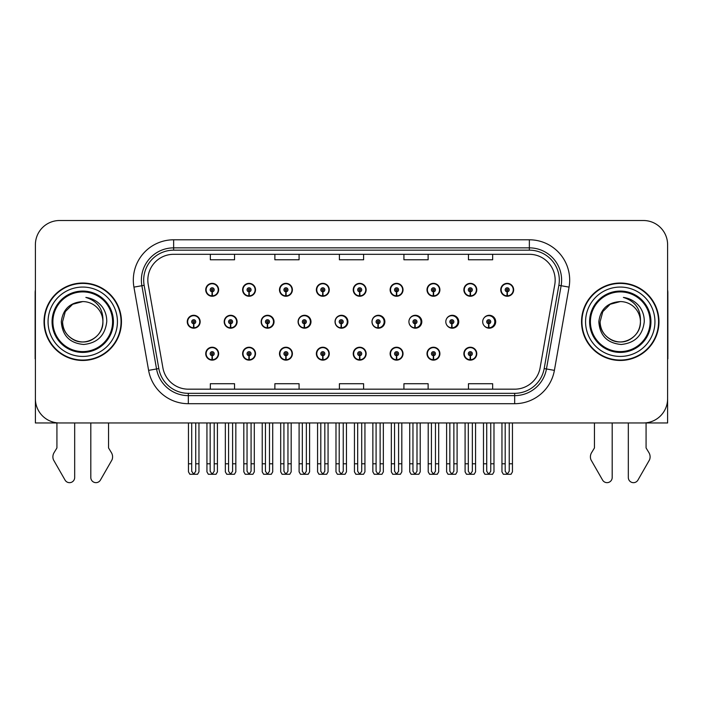 <?xml version="1.0" encoding="UTF-8"?>
<svg xmlns="http://www.w3.org/2000/svg" width="703" height="703" viewBox="0 0 703 703"><rect width="100%" height="100%" fill="white"/><g stroke="black" fill="none" stroke-linecap="round" stroke-linejoin="round"><path stroke-width="1.05" d="M620.257 422.969L628.324 422.969L628.324 477.513A5.149 5.149 0 0 0 637.937 480.087L649.519 459.859A8.067 8.067 0 0 0 648.939 452.67L646.075 447.943L646.075 422.969L667.604 422.969L667.604 244.714A24.201 24.201 0 0 0 643.412 220.514L59.588 220.514A24.201 24.201 0 0 0 35.396 244.714L35.396 422.969L56.925 422.969L56.925 447.943L54.061 452.67A8.067 8.067 0 0 0 53.481 459.859L65.063 480.087A5.149 5.149 0 0 0 74.676 477.513L74.676 422.969L82.743 422.969M463.875 353.688A6.45 6.45 0 0 0 470.325 360.138A6.45 6.45 0 0 0 476.783 353.688A6.45 6.45 0 0 0 470.325 347.229A6.45 6.45 0 0 0 463.875 353.688M353.24 353.688A6.45 6.45 0 0 0 359.699 360.138A6.45 6.45 0 0 0 366.149 353.688A6.45 6.45 0 0 0 359.699 347.229A6.45 6.45 0 0 0 353.24 353.688M316.368 353.688A6.45 6.45 0 0 0 322.818 360.138A6.45 6.45 0 0 0 329.268 353.688A6.45 6.45 0 0 0 322.818 347.229A6.45 6.45 0 0 0 316.368 353.688M427.002 353.688A6.45 6.45 0 0 0 433.452 360.138A6.45 6.45 0 0 0 439.902 353.688A6.45 6.45 0 0 0 433.452 347.229A6.45 6.45 0 0 0 427.002 353.688M279.486 353.688A6.45 6.45 0 0 0 285.936 360.138A6.45 6.45 0 0 0 292.395 353.688A6.45 6.45 0 0 0 285.936 347.229A6.45 6.45 0 0 0 279.486 353.688M242.605 353.688A6.45 6.45 0 0 0 249.064 360.138A6.45 6.45 0 0 0 255.514 353.688A6.45 6.45 0 0 0 249.064 347.229A6.45 6.45 0 0 0 242.605 353.688M390.121 353.688A6.45 6.45 0 0 0 396.571 360.138A6.45 6.45 0 0 0 403.03 353.688A6.45 6.45 0 0 0 396.571 347.229A6.45 6.45 0 0 0 390.121 353.688M261.147 321.746A6.45 6.45 0 0 0 267.597 328.196A6.45 6.45 0 0 0 274.047 321.746A6.45 6.45 0 0 0 267.597 315.287A6.45 6.45 0 0 0 261.147 321.746M298.09 321.746A6.45 6.45 0 0 0 304.54 328.196A6.45 6.45 0 0 0 310.99 321.746A6.45 6.45 0 0 0 304.54 315.287A6.45 6.45 0 0 0 298.09 321.746M335.032 321.746A6.45 6.45 0 0 0 341.482 328.196A6.45 6.45 0 0 0 347.932 321.746A6.45 6.45 0 0 0 341.482 315.287A6.45 6.45 0 0 0 335.032 321.746M371.975 321.746A6.45 6.45 0 0 0 378.425 328.196A6.45 6.45 0 0 0 384.875 321.746A6.45 6.45 0 0 0 378.425 315.287A6.45 6.45 0 0 0 371.975 321.746M414.893 323.758L414.717 327.791A6.046 6.046 0 0 1 408.926 321.746A6.45 6.45 0 0 0 415.368 328.196A6.45 6.45 0 0 0 421.818 321.746A6.45 6.45 0 0 0 415.368 315.287A6.45 6.45 0 0 0 408.918 321.746A6.046 6.046 0 0 1 414.981 315.691A6.046 6.046 0 0 1 421.027 321.746A6.046 6.046 0 0 1 415.245 327.791L415.069 323.758A2.012 2.012 0 0 0 416.993 321.746A2.012 2.012 0 0 0 414.981 319.724A2.012 2.012 0 0 0 412.96 321.746A2.012 2.012 0 0 0 414.893 323.758L414.946 322.545A0.808 0.808 0 0 1 414.172 321.746A0.808 0.808 0 0 1 414.981 320.937A0.808 0.808 0 0 1 415.789 321.746A0.808 0.808 0 0 1 415.016 322.545L415.069 323.758M446.502 324.558A6.45 6.45 0 0 0 458.76 321.746A6.45 6.45 0 0 0 446.502 318.934M484.112 325.638A6.45 6.45 0 0 0 495.703 321.746A6.45 6.45 0 0 0 484.112 317.844M224.204 321.746A6.45 6.45 0 0 0 230.654 328.196A6.45 6.45 0 0 0 237.104 321.746A6.45 6.45 0 0 0 230.654 315.287A6.45 6.45 0 0 0 224.204 321.746M500.756 289.803A6.45 6.45 0 0 0 507.206 296.253A6.45 6.45 0 0 0 513.656 289.803A6.45 6.45 0 0 0 507.206 283.353A6.45 6.45 0 0 0 500.756 289.803M279.486 289.803A6.45 6.45 0 0 0 285.936 296.253A6.45 6.45 0 0 0 292.395 289.803A6.45 6.45 0 0 0 285.936 283.353A6.45 6.45 0 0 0 279.486 289.803M316.368 289.803A6.45 6.45 0 0 0 322.818 296.253A6.45 6.45 0 0 0 329.268 289.803A6.45 6.45 0 0 0 322.818 283.353A6.45 6.45 0 0 0 316.368 289.803M353.24 289.803A6.45 6.45 0 0 0 359.699 296.253A6.45 6.45 0 0 0 366.149 289.803A6.45 6.45 0 0 0 359.699 283.353A6.45 6.45 0 0 0 353.24 289.803M427.002 289.803A6.45 6.45 0 0 0 433.452 296.253A6.45 6.45 0 0 0 439.902 289.803A6.45 6.45 0 0 0 433.452 283.353A6.45 6.45 0 0 0 427.002 289.803M463.875 289.803A6.45 6.45 0 0 0 470.325 296.253A6.45 6.45 0 0 0 476.783 289.803A6.45 6.45 0 0 0 470.325 283.353A6.45 6.45 0 0 0 463.875 289.803M242.605 289.803A6.45 6.45 0 0 0 249.064 296.253A6.45 6.45 0 0 0 255.514 289.803A6.45 6.45 0 0 0 249.064 283.353A6.45 6.45 0 0 0 242.605 289.803M390.121 289.803A6.45 6.45 0 0 0 396.571 296.253A6.45 6.45 0 0 0 403.03 289.803A6.45 6.45 0 0 0 396.571 283.353A6.45 6.45 0 0 0 390.121 289.803M205.733 353.688A6.45 6.45 0 0 0 212.183 360.138A6.45 6.45 0 0 0 218.633 353.688A6.45 6.45 0 0 0 212.183 347.229A6.45 6.45 0 0 0 205.733 353.688M187.262 321.746A6.45 6.45 0 0 0 193.712 328.196A6.45 6.45 0 0 0 200.162 321.746A6.45 6.45 0 0 0 193.712 315.287A6.45 6.45 0 0 0 187.262 321.746M205.733 289.803A6.45 6.45 0 0 0 212.183 296.253A6.45 6.45 0 0 0 218.633 289.803A6.45 6.45 0 0 0 212.183 283.353A6.45 6.45 0 0 0 205.733 289.803M44.025 321.746A38.718 38.718 0 0 0 82.743 360.463A38.718 38.718 0 0 0 121.461 321.746A38.718 38.718 0 0 0 82.743 283.028A38.718 38.718 0 0 0 44.025 321.746M581.539 321.746A38.718 38.718 0 0 0 620.257 360.463A38.718 38.718 0 0 0 658.975 321.746A38.718 38.718 0 0 0 620.257 283.028A38.718 38.718 0 0 0 581.539 321.746M147.832 280.119A25.809 25.809 0 0 1 173.641 254.31L529.359 254.31A25.809 25.809 0 0 1 554.772 284.601L540.097 367.845A25.809 25.809 0 0 1 514.675 389.172L188.325 389.172A25.809 25.809 0 0 1 162.903 367.845L148.228 284.601A25.809 25.809 0 0 1 147.832 280.119M143.684 280.119A29.957 29.957 0 0 0 144.141 285.321L158.816 368.565A29.957 29.957 0 0 0 188.325 393.32L514.675 393.32A29.957 29.957 0 0 0 544.184 368.565L558.859 285.321A29.957 29.957 0 0 0 529.359 250.163L173.641 250.163A29.957 29.957 0 0 0 143.684 280.119M133.93 287.123A40.326 40.326 0 0 1 173.641 239.793L529.359 239.793A40.326 40.326 0 0 1 569.07 287.123L554.395 370.367A40.326 40.326 0 0 1 514.675 403.698L188.325 403.698A40.326 40.326 0 0 1 148.605 370.367L133.93 287.123L141.874 285.726A32.268 32.268 0 0 1 173.641 247.86L529.359 247.86A32.268 32.268 0 0 1 561.126 285.726L546.451 368.97A32.268 32.268 0 0 1 514.675 395.631L188.325 395.631A32.268 32.268 0 0 1 156.549 368.97L141.874 285.726A32.268 32.268 0 0 1 141.382 280.119M643.412 220.514L59.588 220.514M35.396 244.714L35.396 398.777A24.201 24.201 0 0 0 59.588 422.969L643.412 422.969A24.201 24.201 0 0 0 667.604 398.777L667.604 244.714M339.4 254.31L339.4 259.776L363.6 259.776L363.6 254.31M274.873 254.31L274.873 259.776L299.074 259.776L299.074 254.31M210.346 254.31L210.346 259.776L234.538 259.776L234.538 254.31M403.926 254.31L403.926 259.776L428.127 259.776L428.127 254.31M468.462 254.31L468.462 259.776L492.654 259.776L492.654 254.31M363.6 389.172L363.6 383.715L339.4 383.715L339.4 389.172M299.074 389.172L299.074 383.715L274.873 383.715L274.873 389.172M234.538 389.172L234.538 383.715L210.346 383.715L210.346 389.172M428.127 389.172L428.127 383.715L403.926 383.715L403.926 389.172M492.654 389.172L492.654 383.715L468.462 383.715L468.462 389.172M214.204 422.969L214.204 471.274L212.183 474.156L210.171 471.274L210.171 463.787L206.937 463.787L206.937 471.854L208.334 474.27L216.032 474.27L217.429 471.854L217.429 422.969M212.095 355.7L211.919 359.725A6.046 6.046 0 0 1 206.137 353.688A6.046 6.046 0 0 1 212.183 347.634A6.046 6.046 0 0 1 218.229 353.688A6.046 6.046 0 0 1 212.447 359.725L212.271 355.7A2.012 2.012 0 0 0 214.204 353.688A2.012 2.012 0 0 0 212.183 351.667A2.012 2.012 0 0 0 210.171 353.688A2.012 2.012 0 0 0 212.095 355.7L212.148 354.488A0.808 0.808 0 0 1 211.375 353.688A0.808 0.808 0 0 1 212.183 352.88A0.808 0.808 0 0 1 212.991 353.688A0.808 0.808 0 0 1 212.218 354.488L212.271 355.7M206.937 422.969L206.937 463.787M210.171 422.969L210.171 463.787M214.204 463.787L217.429 463.787M195.733 422.969L195.733 471.274L193.712 474.156L191.699 471.274L191.699 463.787L188.466 463.787L188.466 471.854L189.863 474.27L197.561 474.27L198.958 471.854L198.958 422.969M193.624 323.758L193.448 327.791A6.046 6.046 0 0 1 187.666 321.746A6.046 6.046 0 0 1 193.712 315.691A6.046 6.046 0 0 1 199.757 321.746A6.046 6.046 0 0 1 193.975 327.791L193.8 323.758A2.012 2.012 0 0 0 195.733 321.746A2.012 2.012 0 0 0 193.712 319.724A2.012 2.012 0 0 0 191.699 321.746A2.012 2.012 0 0 0 193.624 323.758L193.677 322.545A0.808 0.808 0 0 1 192.903 321.746A0.808 0.808 0 0 1 193.712 320.937A0.808 0.808 0 0 1 194.52 321.746A0.808 0.808 0 0 1 193.747 322.545L193.8 323.758M188.466 422.969L188.466 463.787M191.699 422.969L191.699 463.787M195.733 463.787L198.958 463.787M212.095 291.815L211.919 295.849A6.046 6.046 0 0 1 206.137 289.803A6.046 6.046 0 0 1 212.183 283.748A6.046 6.046 0 0 1 218.229 289.803A6.046 6.046 0 0 1 212.447 295.849L212.271 291.815A2.012 2.012 0 0 0 214.204 289.803A2.012 2.012 0 0 0 212.183 287.782A2.012 2.012 0 0 0 210.171 289.803A2.012 2.012 0 0 0 212.095 291.815L212.148 290.611A0.808 0.808 0 0 1 211.375 289.803A0.808 0.808 0 0 1 212.183 288.995A0.808 0.808 0 0 1 212.991 289.803A0.808 0.808 0 0 1 212.218 290.611L212.271 291.815M212.183 474.156L210.171 471.274M35.396 289.926A16.134 16.134 0 0 0 35.15 292.703L35.15 358.846A16.134 16.134 0 0 1 35.396 358.829M35.396 373.363L35.396 365.296M90.81 422.969L90.81 477.513A5.149 5.149 0 0 0 100.415 480.087L112.005 459.859A8.067 8.067 0 0 0 111.417 452.67L108.552 447.943L108.552 422.969M251.076 422.969L251.076 471.274L249.064 474.156L247.043 471.274L247.043 463.787L243.818 463.787L243.818 471.854L245.215 474.27L252.904 474.27L254.301 471.854L254.301 422.969M248.976 355.7L248.8 359.725A6.046 6.046 0 0 1 243.01 353.688A6.046 6.046 0 0 1 249.064 347.634A6.046 6.046 0 0 1 255.11 353.688A6.046 6.046 0 0 1 249.328 359.725L249.152 355.7A2.012 2.012 0 0 0 251.076 353.688A2.012 2.012 0 0 0 249.064 351.667A2.012 2.012 0 0 0 247.043 353.688A2.012 2.012 0 0 0 248.976 355.7L249.029 354.488A0.808 0.808 0 0 1 248.256 353.688A0.808 0.808 0 0 1 249.064 352.88A0.808 0.808 0 0 1 249.864 353.688A0.808 0.808 0 0 1 249.099 354.488L249.152 355.7M243.818 422.969L243.818 463.787M247.043 422.969L247.043 463.787M251.076 463.787L254.301 463.787M287.958 422.969L287.958 471.274L285.936 474.156L283.924 471.274L283.924 463.787L280.699 463.787L280.699 471.854L282.096 474.27L289.785 474.27L291.183 471.854L291.183 422.969M285.849 355.7L285.673 359.725A6.046 6.046 0 0 1 279.891 353.688A6.046 6.046 0 0 1 285.936 347.634A6.046 6.046 0 0 1 291.991 353.688A6.046 6.046 0 0 1 286.2 359.725L286.024 355.7A2.012 2.012 0 0 0 287.958 353.688A2.012 2.012 0 0 0 285.936 351.667A2.012 2.012 0 0 0 283.924 353.688A2.012 2.012 0 0 0 285.849 355.7L285.901 354.488A0.808 0.808 0 0 1 285.137 353.688A0.808 0.808 0 0 1 285.936 352.88A0.808 0.808 0 0 1 286.745 353.688A0.808 0.808 0 0 1 285.972 354.488L286.024 355.7M280.699 422.969L280.699 463.787M283.924 422.969L283.924 463.787M287.958 463.787L291.183 463.787M324.83 422.969L324.83 471.274L322.818 474.156L320.796 471.274L320.796 463.787L317.571 463.787L317.571 471.854L318.969 474.27L326.667 474.27L328.064 471.854L328.064 422.969M322.73 355.7L322.554 359.725A6.046 6.046 0 0 1 316.772 353.688A6.046 6.046 0 0 1 322.818 347.634A6.046 6.046 0 0 1 328.863 353.688A6.046 6.046 0 0 1 323.081 359.725L322.905 355.7A2.012 2.012 0 0 0 324.83 353.688A2.012 2.012 0 0 0 322.818 351.667A2.012 2.012 0 0 0 320.796 353.688A2.012 2.012 0 0 0 322.73 355.7L322.782 354.488A0.808 0.808 0 0 1 322.009 353.688A0.808 0.808 0 0 1 322.818 352.88A0.808 0.808 0 0 1 323.626 353.688A0.808 0.808 0 0 1 322.853 354.488L322.905 355.7M317.571 422.969L317.571 463.787M320.796 422.969L320.796 463.787M324.83 463.787L328.064 463.787M361.711 422.969L361.711 471.274L359.699 474.156L357.678 471.274L357.678 463.787L354.453 463.787L354.453 471.854L355.85 474.27L363.539 474.27L364.936 471.854L364.936 422.969M359.611 355.7L359.435 359.725A6.046 6.046 0 0 1 353.644 353.688A6.046 6.046 0 0 1 359.699 347.634A6.046 6.046 0 0 1 365.745 353.688A6.046 6.046 0 0 1 359.962 359.725L359.787 355.7A2.012 2.012 0 0 0 361.711 353.688A2.012 2.012 0 0 0 359.699 351.667A2.012 2.012 0 0 0 357.678 353.688A2.012 2.012 0 0 0 359.611 355.7L359.664 354.488A0.808 0.808 0 0 1 358.89 353.688A0.808 0.808 0 0 1 359.699 352.88A0.808 0.808 0 0 1 360.498 353.688A0.808 0.808 0 0 1 359.734 354.488L359.787 355.7M354.453 422.969L354.453 463.787M357.678 422.969L357.678 463.787M361.711 463.787L364.936 463.787M232.605 422.969L232.605 471.274L230.593 474.156L228.572 471.274L228.572 463.787L225.347 463.787L225.347 471.854L226.744 474.27L234.433 474.27L235.83 471.854L235.83 422.969M230.505 323.758L230.329 327.791A6.046 6.046 0 0 1 224.538 321.746A6.046 6.046 0 0 1 230.593 315.691A6.046 6.046 0 0 1 236.639 321.746A6.046 6.046 0 0 1 230.856 327.791L230.681 323.758A2.012 2.012 0 0 0 232.605 321.746A2.012 2.012 0 0 0 230.593 319.724A2.012 2.012 0 0 0 228.572 321.746A2.012 2.012 0 0 0 230.505 323.758L230.558 322.545A0.808 0.808 0 0 1 229.784 321.746A0.808 0.808 0 0 1 230.593 320.937A0.808 0.808 0 0 1 231.392 321.746A0.808 0.808 0 0 1 230.628 322.545L230.681 323.758M236.902 323.354L236.419 323.354M236.419 320.129L236.902 320.129M225.347 422.969L225.347 463.787M228.572 422.969L228.572 463.787M232.605 463.787L235.83 463.787M269.486 422.969L269.486 471.274L267.465 474.156L265.453 471.274L265.453 463.787L262.228 463.787L262.228 471.854L263.625 474.27L271.314 474.27L272.711 471.854L272.711 422.969M267.377 323.758L267.202 327.791A6.046 6.046 0 0 1 261.419 321.746A6.046 6.046 0 0 1 267.465 315.691A6.046 6.046 0 0 1 273.52 321.746A6.046 6.046 0 0 1 267.729 327.791L267.553 323.758A2.012 2.012 0 0 0 269.486 321.746A2.012 2.012 0 0 0 267.465 319.724A2.012 2.012 0 0 0 265.453 321.746A2.012 2.012 0 0 0 267.377 323.758L267.43 322.545A0.808 0.808 0 0 1 266.665 321.746A0.808 0.808 0 0 1 267.465 320.937A0.808 0.808 0 0 1 268.274 321.746A0.808 0.808 0 0 1 267.5 322.545L267.553 323.758M273.845 323.354L273.3 323.354M273.3 320.129L273.845 320.129M262.228 422.969L262.228 463.787M265.453 422.969L265.453 463.787M269.486 463.787L272.711 463.787M306.359 422.969L306.359 471.274L304.346 474.156L302.325 471.274L302.325 463.787L299.1 463.787L299.1 471.854L300.497 474.27L308.195 474.27L309.592 471.854L309.592 422.969M304.258 323.758L304.083 327.791A6.046 6.046 0 0 1 298.3 321.746A6.046 6.046 0 0 1 304.346 315.691A6.046 6.046 0 0 1 310.392 321.746A6.046 6.046 0 0 1 304.61 327.791L304.434 323.758A2.012 2.012 0 0 0 306.359 321.746A2.012 2.012 0 0 0 304.346 319.724A2.012 2.012 0 0 0 302.325 321.746A2.012 2.012 0 0 0 304.258 323.758L304.311 322.545A0.808 0.808 0 0 1 303.538 321.746A0.808 0.808 0 0 1 304.346 320.937A0.808 0.808 0 0 1 305.155 321.746A0.808 0.808 0 0 1 304.381 322.545L304.434 323.758M310.788 323.354L310.172 323.354M310.172 320.129L310.788 320.129M299.1 422.969L299.1 463.787M302.325 422.969L302.325 463.787M306.359 463.787L309.592 463.787M343.24 422.969L343.24 471.274L341.227 474.156L339.206 471.274L339.206 463.787L335.981 463.787L335.981 471.854L337.378 474.27L345.068 474.27L346.465 471.854L346.465 422.969M341.14 323.758L340.964 327.791A6.046 6.046 0 0 1 335.173 321.746A6.046 6.046 0 0 1 341.227 315.691A6.046 6.046 0 0 1 347.273 321.746A6.046 6.046 0 0 1 341.491 327.791L341.315 323.758A2.012 2.012 0 0 0 343.24 321.746A2.012 2.012 0 0 0 341.227 319.724A2.012 2.012 0 0 0 339.206 321.746A2.012 2.012 0 0 0 341.14 323.758L341.192 322.545A0.808 0.808 0 0 1 340.419 321.746A0.808 0.808 0 0 1 341.227 320.937A0.808 0.808 0 0 1 342.027 321.746A0.808 0.808 0 0 1 341.263 322.545L341.315 323.758M347.73 323.354L347.054 323.354M347.054 320.129L347.73 320.129M335.981 422.969L335.981 463.787M339.206 422.969L339.206 463.787M343.24 463.787L346.465 463.787M248.976 291.815L248.8 295.849A6.046 6.046 0 0 1 243.01 289.803A6.046 6.046 0 0 1 249.064 283.748A6.046 6.046 0 0 1 255.11 289.803A6.046 6.046 0 0 1 249.328 295.849L249.152 291.815A2.012 2.012 0 0 0 251.076 289.803A2.012 2.012 0 0 0 249.064 287.782A2.012 2.012 0 0 0 247.043 289.803A2.012 2.012 0 0 0 248.976 291.815L249.029 290.611A0.808 0.808 0 0 1 248.256 289.803A0.808 0.808 0 0 1 249.064 288.995A0.808 0.808 0 0 1 249.864 289.803A0.808 0.808 0 0 1 249.099 290.611L249.152 291.815M285.849 291.815L285.673 295.849A6.046 6.046 0 0 1 279.891 289.803A6.046 6.046 0 0 1 285.936 283.748A6.046 6.046 0 0 1 291.991 289.803A6.046 6.046 0 0 1 286.2 295.849L286.024 291.815A2.012 2.012 0 0 0 287.958 289.803A2.012 2.012 0 0 0 285.936 287.782A2.012 2.012 0 0 0 283.924 289.803A2.012 2.012 0 0 0 285.849 291.815L285.901 290.611A0.808 0.808 0 0 1 285.137 289.803A0.808 0.808 0 0 1 285.936 288.995A0.808 0.808 0 0 1 286.745 289.803A0.808 0.808 0 0 1 285.972 290.611L286.024 291.815M322.73 291.815L322.554 295.849A6.046 6.046 0 0 1 316.772 289.803A6.046 6.046 0 0 1 322.818 283.748A6.046 6.046 0 0 1 328.863 289.803A6.046 6.046 0 0 1 323.081 295.849L322.905 291.815A2.012 2.012 0 0 0 324.83 289.803A2.012 2.012 0 0 0 322.818 287.782A2.012 2.012 0 0 0 320.796 289.803A2.012 2.012 0 0 0 322.73 291.815L322.782 290.611A0.808 0.808 0 0 1 322.009 289.803A0.808 0.808 0 0 1 322.818 288.995A0.808 0.808 0 0 1 323.626 289.803A0.808 0.808 0 0 1 322.853 290.611L322.905 291.815M359.611 291.815L359.435 295.849A6.046 6.046 0 0 1 353.644 289.803A6.046 6.046 0 0 1 359.699 283.748A6.046 6.046 0 0 1 365.745 289.803A6.046 6.046 0 0 1 359.962 295.849L359.787 291.815A2.012 2.012 0 0 0 361.711 289.803A2.012 2.012 0 0 0 359.699 287.782A2.012 2.012 0 0 0 357.678 289.803A2.012 2.012 0 0 0 359.611 291.815L359.664 290.611A0.808 0.808 0 0 1 358.89 289.803A0.808 0.808 0 0 1 359.699 288.995A0.808 0.808 0 0 1 360.498 289.803A0.808 0.808 0 0 1 359.734 290.611L359.787 291.815M112.585 321.746A29.842 29.842 0 0 1 82.743 351.588A29.842 29.842 0 0 1 52.892 321.746A29.842 29.842 0 0 1 82.743 291.903A29.842 29.842 0 0 1 112.585 321.746M61.293 321.746C62.339 335.656 69.817 343.24 83.745 344.479C97.445 343.029 105.107 335.454 106.742 321.746C106.865 316.35 105.388 311.42 102.322 306.965C98.112 301.569 92.62 298.38 85.863 297.413C97.779 301.227 103.455 309.338 102.902 321.746C102.629 329.347 99.272 335.173 92.822 339.206C80.256 347.256 61.89 336.649 62.576 321.746L65.274 311.657L72.655 304.276L82.743 301.578C70.063 302.413 62.91 309.135 61.293 321.746M44.43 321.746A38.314 38.314 0 0 1 82.743 283.432A38.314 38.314 0 0 1 121.057 321.746A38.314 38.314 0 0 1 82.743 360.059A38.314 38.314 0 0 1 44.43 321.746M102.902 321.746C103.596 336.649 85.23 347.256 72.655 339.206C66.205 335.173 62.848 329.347 62.576 321.746L65.274 311.657L72.655 304.276L82.743 301.578L72.655 304.276L65.274 311.657L62.576 321.746L65.274 311.657L72.655 304.276L82.743 301.578A20.167 20.167 0 0 1 102.902 321.746C102.629 329.347 99.272 335.173 92.822 339.206C80.256 347.256 61.89 336.649 62.576 321.746L65.274 311.657L72.655 304.276M594.448 422.969L594.448 447.943L591.583 452.67A8.067 8.067 0 0 0 590.995 459.859L602.585 480.087A5.149 5.149 0 0 0 612.19 477.513L612.19 422.969M667.604 289.926A16.134 16.134 0 0 1 667.85 292.703L667.85 358.846A16.134 16.134 0 0 0 667.604 358.829M667.604 365.296L667.604 373.363M650.108 321.746A29.842 29.842 0 0 1 620.257 351.588A29.842 29.842 0 0 1 590.415 321.746A29.842 29.842 0 0 1 620.257 291.903A29.842 29.842 0 0 1 650.108 321.746M598.815 321.746C599.852 335.656 607.339 343.24 621.267 344.479C634.967 343.029 642.63 335.454 644.264 321.746C644.387 316.35 642.911 311.42 639.844 306.965C635.626 301.569 630.143 298.38 623.385 297.413C635.301 301.227 640.978 309.338 640.424 321.746C640.152 329.347 636.795 335.173 630.345 339.206C617.77 347.256 599.404 336.649 600.098 321.746L602.796 311.657L610.178 304.276L620.257 301.578C607.585 302.413 600.432 309.135 598.815 321.746M581.943 321.746A38.314 38.314 0 0 1 620.257 283.432A38.314 38.314 0 0 1 658.57 321.746A38.314 38.314 0 0 1 620.257 360.059A38.314 38.314 0 0 1 581.943 321.746M640.424 321.746C641.11 336.649 622.744 347.256 610.178 339.206C603.728 335.173 600.371 329.347 600.098 321.746L602.796 311.657L610.178 304.276L620.257 301.578L610.178 304.276L602.796 311.657L600.098 321.746L602.796 311.657L610.178 304.276L620.257 301.578A20.167 20.167 0 0 1 640.424 321.746C640.152 329.347 636.795 335.173 630.345 339.206C617.77 347.256 599.404 336.649 600.098 321.746M398.592 422.969L398.592 471.274L396.571 474.156L394.559 471.274L394.559 463.787L391.334 463.787L391.334 471.854L392.731 474.27L400.42 474.27L401.817 471.854L401.817 422.969M396.483 355.7L396.307 359.725A6.046 6.046 0 0 1 390.525 353.688A6.046 6.046 0 0 1 396.571 347.634A6.046 6.046 0 0 1 402.626 353.688A6.046 6.046 0 0 1 396.835 359.725L396.659 355.7A2.012 2.012 0 0 0 398.592 353.688A2.012 2.012 0 0 0 396.571 351.667A2.012 2.012 0 0 0 394.559 353.688A2.012 2.012 0 0 0 396.483 355.7L396.536 354.488A0.808 0.808 0 0 1 395.763 353.688A0.808 0.808 0 0 1 396.571 352.88A0.808 0.808 0 0 1 397.38 353.688A0.808 0.808 0 0 1 396.606 354.488L396.659 355.7M391.334 422.969L391.334 463.787M394.559 422.969L394.559 463.787M398.592 463.787L401.817 463.787M435.465 422.969L435.465 471.274L433.452 474.156L431.431 471.274L431.431 463.787L428.206 463.787L428.206 471.854L429.603 474.27L437.301 474.27L438.69 471.854L438.69 422.969M433.364 355.7L433.189 359.725A6.046 6.046 0 0 1 427.398 353.688A6.046 6.046 0 0 1 433.452 347.634A6.046 6.046 0 0 1 439.498 353.688A6.046 6.046 0 0 1 433.716 359.725L433.54 355.7A2.012 2.012 0 0 0 435.465 353.688A2.012 2.012 0 0 0 433.452 351.667A2.012 2.012 0 0 0 431.431 353.688A2.012 2.012 0 0 0 433.364 355.7L433.417 354.488A0.808 0.808 0 0 1 432.644 353.688A0.808 0.808 0 0 1 433.452 352.88A0.808 0.808 0 0 1 434.261 353.688A0.808 0.808 0 0 1 433.487 354.488L433.54 355.7M428.206 422.969L428.206 463.787M431.431 422.969L431.431 463.787M435.465 463.787L438.69 463.787M472.346 422.969L472.346 471.274L470.325 474.156L468.312 471.274L468.312 463.787L465.087 463.787L465.087 471.854L466.484 474.27L474.174 474.27L475.571 471.854L475.571 422.969M470.237 355.7L470.061 359.725A6.046 6.046 0 0 1 464.279 353.688A6.046 6.046 0 0 1 470.325 347.634A6.046 6.046 0 0 1 476.379 353.688A6.046 6.046 0 0 1 470.597 359.725L470.412 355.7A2.012 2.012 0 0 0 472.346 353.688A2.012 2.012 0 0 0 470.325 351.667A2.012 2.012 0 0 0 468.312 353.688A2.012 2.012 0 0 0 470.237 355.7L470.289 354.488A0.808 0.808 0 0 1 469.525 353.688A0.808 0.808 0 0 1 470.325 352.88A0.808 0.808 0 0 1 471.133 353.688A0.808 0.808 0 0 1 470.36 354.488L470.412 355.7M465.087 422.969L465.087 463.787M468.312 422.969L468.312 463.787M472.346 463.787L475.571 463.787M380.121 422.969L380.121 471.274L378.1 474.156L376.087 471.274L376.087 463.787L372.862 463.787L372.862 471.854L374.26 474.27L381.949 474.27L383.346 471.854L383.346 422.969M378.012 323.758L377.836 327.791A6.046 6.046 0 0 1 372.054 321.746A6.046 6.046 0 0 1 378.1 315.691A6.046 6.046 0 0 1 384.154 321.746A6.046 6.046 0 0 1 378.363 327.791L378.188 323.758A2.012 2.012 0 0 0 380.121 321.746A2.012 2.012 0 0 0 378.1 319.724A2.012 2.012 0 0 0 376.087 321.746A2.012 2.012 0 0 0 378.012 323.758L378.065 322.545A0.808 0.808 0 0 1 377.291 321.746A0.808 0.808 0 0 1 378.1 320.937A0.808 0.808 0 0 1 378.908 321.746A0.808 0.808 0 0 1 378.135 322.545L378.188 323.758M384.673 323.354L383.935 323.354M383.935 320.129L384.673 320.129M372.862 422.969L372.862 463.787M376.087 422.969L376.087 463.787M380.121 463.787L383.346 463.787M416.993 422.969L416.993 471.274L414.981 474.156L412.96 471.274L412.96 463.787L409.735 463.787L409.735 471.854L411.132 474.27L418.83 474.27L420.218 471.854L420.218 422.969M421.615 323.354L420.807 323.354M420.807 320.129L421.615 320.129M409.735 422.969L409.735 463.787M412.96 422.969L412.96 463.787M416.993 463.787L420.218 463.787M453.874 422.969L453.874 471.274L451.853 474.156L449.841 471.274L449.841 463.787L446.616 463.787L446.616 471.854L448.013 474.27L455.702 474.27L457.099 471.854L457.099 422.969M451.765 323.758L451.59 327.791A6.046 6.046 0 0 1 445.807 321.746A6.046 6.046 0 0 1 451.853 315.691A6.046 6.046 0 0 1 457.908 321.746A6.046 6.046 0 0 1 452.126 327.791L451.95 323.758A2.012 2.012 0 0 0 453.874 321.746A2.012 2.012 0 0 0 451.853 319.724A2.012 2.012 0 0 0 449.841 321.746A2.012 2.012 0 0 0 451.765 323.758L451.818 322.545A0.808 0.808 0 0 1 451.054 321.746A0.808 0.808 0 0 1 451.853 320.937A0.808 0.808 0 0 1 452.662 321.746A0.808 0.808 0 0 1 451.897 322.545L451.95 323.758M458.558 323.354L457.688 323.354M457.688 320.129L458.558 320.129M446.616 422.969L446.616 463.787M449.841 422.969L449.841 463.787M453.874 463.787L457.099 463.787M490.756 422.969L490.756 471.274L488.734 474.156L486.722 471.274L486.722 463.787L483.488 463.787L483.488 471.854L484.885 474.27L492.583 474.27L493.981 471.854L493.981 422.969M488.647 323.758L488.471 327.791A6.046 6.046 0 0 1 482.689 321.746A6.046 6.046 0 0 1 488.734 315.691A6.046 6.046 0 0 1 494.789 321.746A6.046 6.046 0 0 1 488.998 327.791L488.822 323.758A2.012 2.012 0 0 0 490.756 321.746A2.012 2.012 0 0 0 488.734 319.724A2.012 2.012 0 0 0 486.722 321.746A2.012 2.012 0 0 0 488.647 323.758L488.699 322.545A0.808 0.808 0 0 1 487.926 321.746A0.808 0.808 0 0 1 488.734 320.937A0.808 0.808 0 0 1 489.543 321.746A0.808 0.808 0 0 1 488.77 322.545L488.822 323.758M495.501 323.354L494.569 323.354M494.569 320.129L495.501 320.129M483.488 422.969L483.488 463.787M486.722 422.969L486.722 463.787M490.756 463.787L493.981 463.787M396.483 291.815L396.307 295.849A6.046 6.046 0 0 1 390.525 289.803A6.046 6.046 0 0 1 396.571 283.748A6.046 6.046 0 0 1 402.626 289.803A6.046 6.046 0 0 1 396.835 295.849L396.659 291.815A2.012 2.012 0 0 0 398.592 289.803A2.012 2.012 0 0 0 396.571 287.782A2.012 2.012 0 0 0 394.559 289.803A2.012 2.012 0 0 0 396.483 291.815L396.536 290.611A0.808 0.808 0 0 1 395.763 289.803A0.808 0.808 0 0 1 396.571 288.995A0.808 0.808 0 0 1 397.38 289.803A0.808 0.808 0 0 1 396.606 290.611L396.659 291.815M433.364 291.815L433.189 295.849A6.046 6.046 0 0 1 427.398 289.803A6.046 6.046 0 0 1 433.452 283.748A6.046 6.046 0 0 1 439.498 289.803A6.046 6.046 0 0 1 433.716 295.849L433.54 291.815A2.012 2.012 0 0 0 435.465 289.803A2.012 2.012 0 0 0 433.452 287.782A2.012 2.012 0 0 0 431.431 289.803A2.012 2.012 0 0 0 433.364 291.815L433.417 290.611A0.808 0.808 0 0 1 432.644 289.803A0.808 0.808 0 0 1 433.452 288.995A0.808 0.808 0 0 1 434.261 289.803A0.808 0.808 0 0 1 433.487 290.611L433.54 291.815M470.237 291.815L470.061 295.849A6.046 6.046 0 0 1 464.279 289.803A6.046 6.046 0 0 1 470.325 283.748A6.046 6.046 0 0 1 476.379 289.803A6.046 6.046 0 0 1 470.597 295.849L470.412 291.815A2.012 2.012 0 0 0 472.346 289.803A2.012 2.012 0 0 0 470.325 287.782A2.012 2.012 0 0 0 468.312 289.803A2.012 2.012 0 0 0 470.237 291.815L470.289 290.611A0.808 0.808 0 0 1 469.525 289.803A0.808 0.808 0 0 1 470.325 288.995A0.808 0.808 0 0 1 471.133 289.803A0.808 0.808 0 0 1 470.36 290.611L470.412 291.815M509.227 422.969L509.227 471.274L507.206 474.156L505.193 471.274L505.193 463.787L501.96 463.787L501.96 471.854L503.357 474.27L511.055 474.27L512.452 471.854L512.452 422.969M507.118 291.815L506.942 295.849A6.046 6.046 0 0 1 501.16 289.803A6.046 6.046 0 0 1 507.206 283.748A6.046 6.046 0 0 1 513.26 289.803A6.046 6.046 0 0 1 507.469 295.849L507.294 291.815A2.012 2.012 0 0 0 509.227 289.803A2.012 2.012 0 0 0 507.206 287.782A2.012 2.012 0 0 0 505.193 289.803A2.012 2.012 0 0 0 507.118 291.815L507.171 290.611A0.808 0.808 0 0 1 506.397 289.803A0.808 0.808 0 0 1 507.206 288.995A0.808 0.808 0 0 1 508.014 289.803A0.808 0.808 0 0 1 507.241 290.611L507.294 291.815M501.96 422.969L501.96 463.787M505.193 422.969L505.193 463.787M509.227 463.787L512.452 463.787M529.359 239.793L529.359 250.163M141.874 285.726L144.141 285.321M188.325 403.698L188.325 393.32M514.675 393.32L514.675 403.698M544.184 368.565L554.395 370.367M148.605 370.367L158.816 368.565M558.859 285.321L569.07 287.123M173.641 239.793L173.641 250.163M211.919 359.725A6.046 6.046 0 0 1 206.137 353.688M193.448 327.791A6.046 6.046 0 0 1 187.666 321.746M211.919 295.849A6.046 6.046 0 0 1 206.137 289.803M248.8 359.725A6.046 6.046 0 0 1 243.01 353.688M285.673 359.725A6.046 6.046 0 0 1 279.891 353.688M322.554 359.725A6.046 6.046 0 0 1 316.772 353.688M359.435 359.725A6.046 6.046 0 0 1 353.644 353.688M230.329 327.791A6.046 6.046 0 0 1 224.538 321.746M267.202 327.791A6.046 6.046 0 0 1 261.419 321.746M304.083 327.791A6.046 6.046 0 0 1 298.3 321.746M340.964 327.791A6.046 6.046 0 0 1 335.173 321.746M248.8 295.849A6.046 6.046 0 0 1 243.01 289.803M285.673 295.849A6.046 6.046 0 0 1 279.891 289.803M322.554 295.849A6.046 6.046 0 0 1 316.772 289.803M359.435 295.849A6.046 6.046 0 0 1 353.644 289.803M113.411 321.746A30.668 30.668 0 0 1 82.743 352.414A30.668 30.668 0 0 1 52.066 321.746A30.668 30.668 0 0 1 82.743 291.068A30.668 30.668 0 0 1 113.411 321.746M48.059 321.746A34.684 34.684 0 0 1 82.743 287.061A34.684 34.684 0 0 1 117.427 321.746A34.684 34.684 0 0 1 82.743 356.43A34.684 34.684 0 0 1 48.059 321.746M650.934 321.746A30.668 30.668 0 0 1 620.257 352.414A30.668 30.668 0 0 1 589.589 321.746A30.668 30.668 0 0 1 620.257 291.068A30.668 30.668 0 0 1 650.934 321.746M585.573 321.746A34.684 34.684 0 0 1 620.257 287.061A34.684 34.684 0 0 1 654.941 321.746A34.684 34.684 0 0 1 620.257 356.43A34.684 34.684 0 0 1 585.573 321.746M396.307 359.725A6.046 6.046 0 0 1 390.525 353.688M433.189 359.725A6.046 6.046 0 0 1 427.398 353.688M470.061 359.725A6.046 6.046 0 0 1 464.279 353.688M377.836 327.791A6.046 6.046 0 0 1 372.054 321.746M414.717 327.791A6.046 6.046 0 0 1 408.926 321.746M451.59 327.791A6.046 6.046 0 0 1 445.807 321.746M488.471 327.791A6.046 6.046 0 0 1 482.689 321.746M396.307 295.849A6.046 6.046 0 0 1 390.525 289.803M433.189 295.849A6.046 6.046 0 0 1 427.398 289.803M470.061 295.849A6.046 6.046 0 0 1 464.279 289.803M506.942 295.849A6.046 6.046 0 0 1 501.16 289.803"/></g></svg>
